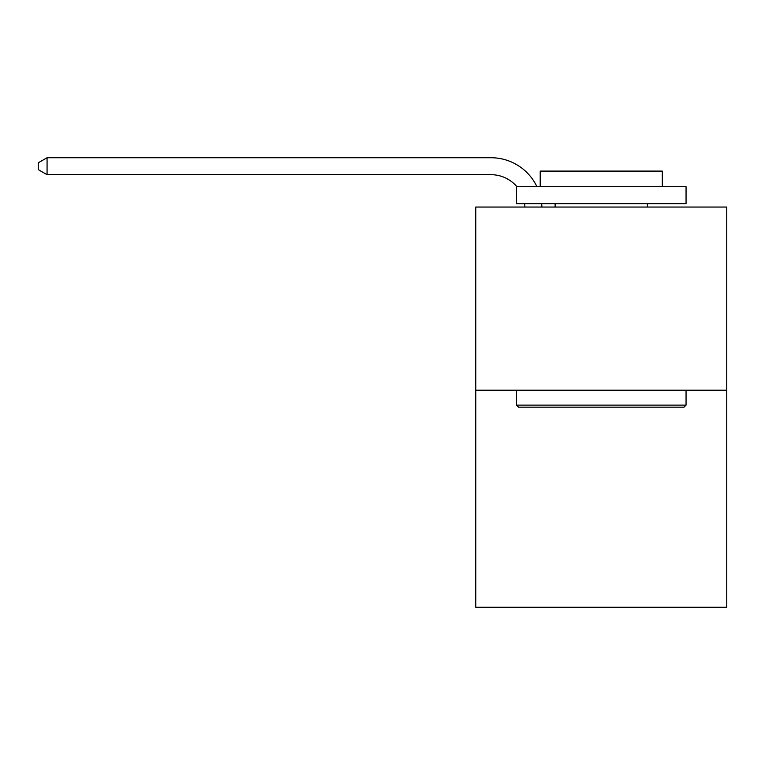 <?xml version="1.0" encoding="UTF-8"?>
<svg xmlns="http://www.w3.org/2000/svg" width="765" height="765" viewBox="0 0 765 765"><rect width="100%" height="100%" fill="white"/><g stroke="black" fill="none" stroke-linecap="round" stroke-linejoin="round"><path stroke-width="1.15" d="M726.75 390.198L726.75 207.047L475.773 207.047L475.773 607.267L726.75 607.267L726.75 390.198L475.773 390.198M524.914 207.047A33.918 33.918 0 0 0 524.589 203.662A33.918 33.918 0 0 1 524.914 207.047A33.918 33.918 0 0 0 524.589 203.662A33.918 33.918 0 0 1 524.914 207.047A33.918 33.918 0 0 0 524.589 203.662A33.918 33.918 0 0 1 524.914 207.047A33.918 33.918 0 0 0 524.589 203.662A33.918 33.918 0 0 1 524.914 207.047A33.918 33.918 0 0 0 524.589 203.662A33.918 33.918 0 0 1 524.914 207.047A33.918 33.918 0 0 0 524.589 203.662A33.918 33.918 0 0 1 524.914 207.047A33.918 33.918 0 0 0 524.589 203.662A33.918 33.918 0 0 1 524.914 207.047A33.918 33.918 0 0 0 524.589 203.662A33.918 33.918 0 0 1 524.914 207.047A33.918 33.918 0 0 0 524.589 203.662A33.918 33.918 0 0 1 524.914 207.047A33.918 33.918 0 0 0 524.589 203.662A33.918 33.918 0 0 1 524.914 207.047A33.918 33.918 0 0 0 524.589 203.662A33.918 33.918 0 0 1 524.914 207.047A33.918 33.918 0 0 0 524.589 203.662A33.918 33.918 0 0 1 524.914 207.047A33.918 33.918 0 0 0 524.589 203.662A33.918 33.918 0 0 1 524.914 207.047A33.918 33.918 0 0 0 524.589 203.662A33.918 33.918 0 0 1 524.914 207.047A33.918 33.918 0 0 0 524.589 203.662A33.918 33.918 0 0 1 524.914 207.047A33.918 33.918 0 0 0 524.589 203.662A33.918 33.918 0 0 1 524.914 207.047A33.918 33.918 0 0 0 524.589 203.662A33.918 33.918 0 0 1 524.914 207.047A33.918 33.918 0 0 0 524.589 203.662A33.918 33.918 0 0 1 524.914 207.047A33.918 33.918 0 0 0 524.589 203.662A33.918 33.918 0 0 1 524.914 207.047A33.918 33.918 0 0 0 524.589 203.662A33.918 33.918 0 0 1 524.914 207.047A33.918 33.918 0 0 0 524.589 203.662A33.918 33.918 0 0 1 524.914 207.047A33.918 33.918 0 0 0 524.589 203.662A33.918 33.918 0 0 1 524.914 207.047A33.918 33.918 0 0 0 524.589 203.662A33.918 33.918 0 0 1 524.914 207.047A33.918 33.918 0 0 0 524.589 203.662A33.918 33.918 0 0 1 524.914 207.047A33.918 33.918 0 0 0 524.589 203.662A33.918 33.918 0 0 1 524.914 207.047A33.918 33.918 0 0 0 524.589 203.662A33.918 33.918 0 0 1 524.914 207.047A33.918 33.918 0 0 0 524.589 203.662A33.918 33.918 0 0 1 524.914 207.047A33.918 33.918 0 0 0 524.589 203.662A33.918 33.918 0 0 1 524.914 207.047M491.034 174.697A33.918 33.918 0 0 1 516.92 186.698A33.918 33.918 0 0 0 491.034 174.697A33.918 33.918 0 0 1 516.92 186.698A33.918 33.918 0 0 0 491.034 174.697A33.918 33.918 0 0 1 516.92 186.698A33.918 33.918 0 0 0 491.034 174.697A33.918 33.918 0 0 1 516.92 186.698A33.918 33.918 0 0 0 491.034 174.697A33.918 33.918 0 0 1 516.92 186.698A33.918 33.918 0 0 0 491.034 174.697A33.918 33.918 0 0 1 516.92 186.698A33.918 33.918 0 0 0 491.034 174.697A33.918 33.918 0 0 1 516.92 186.698A33.918 33.918 0 0 0 491.034 174.697A33.918 33.918 0 0 1 516.92 186.698A33.918 33.918 0 0 0 491.034 174.697A33.918 33.918 0 0 1 516.92 186.698A33.918 33.918 0 0 0 491.034 174.697A33.918 33.918 0 0 1 516.92 186.698A33.918 33.918 0 0 0 491.034 174.697A33.918 33.918 0 0 1 516.92 186.698A33.918 33.918 0 0 0 491.034 174.697A33.918 33.918 0 0 1 516.92 186.698A33.918 33.918 0 0 0 491.034 174.697A33.918 33.918 0 0 1 516.92 186.698A33.918 33.918 0 0 0 491.034 174.697A33.918 33.918 0 0 1 516.92 186.698A33.918 33.918 0 0 0 491.034 174.697A33.918 33.918 0 0 1 516.92 186.698A33.918 33.918 0 0 0 491.034 174.697A33.918 33.918 0 0 1 516.92 186.698A33.918 33.918 0 0 0 491.034 174.697A33.918 33.918 0 0 1 516.92 186.698A33.918 33.918 0 0 0 491.034 174.697A33.918 33.918 0 0 1 516.92 186.698A33.918 33.918 0 0 0 491.034 174.697A33.918 33.918 0 0 1 516.92 186.698A33.918 33.918 0 0 0 491.034 174.697A33.918 33.918 0 0 1 516.92 186.698A33.918 33.918 0 0 0 491.034 174.697A33.918 33.918 0 0 1 516.92 186.698A33.918 33.918 0 0 0 491.034 174.697A33.918 33.918 0 0 1 516.92 186.698A33.918 33.918 0 0 0 491.034 174.697A33.918 33.918 0 0 1 516.92 186.698A33.918 33.918 0 0 0 491.034 174.697A33.918 33.918 0 0 1 516.92 186.698A33.918 33.918 0 0 0 491.034 174.697A33.918 33.918 0 0 1 516.92 186.698A33.918 33.918 0 0 0 491.034 174.697A33.918 33.918 0 0 1 516.92 186.698A33.918 33.918 0 0 0 491.034 174.697A33.918 33.918 0 0 1 516.92 186.698A33.918 33.918 0 0 0 491.034 174.697A33.918 33.918 0 0 1 516.92 186.698A33.918 33.918 0 0 0 491.034 174.697L47.067 174.697L38.25 169.61L38.25 162.821L47.067 157.733L491.034 157.733A50.873 50.873 0 0 1 536.944 186.698M47.067 174.697L47.067 157.733L491.034 157.733M684.015 407.162L518.507 407.162L516.471 405.125L686.052 405.125L684.015 407.162M516.471 186.698L686.052 186.698L686.052 203.662L516.471 203.662L516.471 186.698M662.308 186.698L662.308 171.102L540.214 171.102L540.214 186.698M516.471 390.198L516.471 405.125M686.052 390.198L686.052 405.125M555.132 203.662L555.132 207.047M647.381 203.662L647.381 207.047M541.668 203.662A50.873 50.873 0 0 1 541.878 207.047"/></g></svg>
